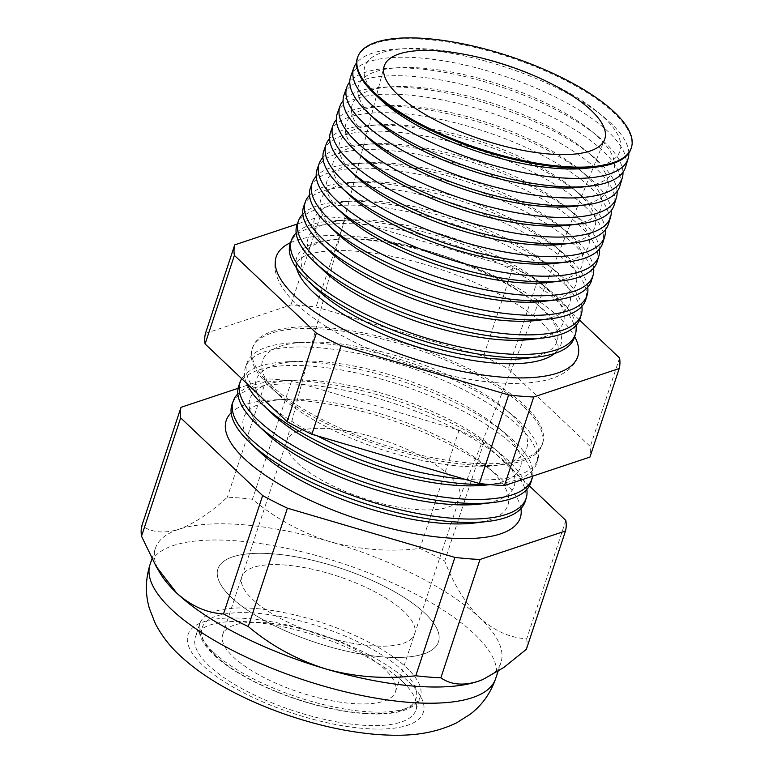 <?xml version="1.0" encoding="UTF-8"?>
<svg xmlns="http://www.w3.org/2000/svg" width="773" height="773" viewBox="0 0 773 773"><rect width="100%" height="100%" fill="white"/><g stroke="black" fill="none" stroke-linecap="round" stroke-linejoin="round"><path stroke-width="0.58" stroke-dasharray="3.87 2.9" d="M403.989 611.617A90.992 30.688 18.3 0 0 310.901 568.909A90.992 30.688 18.3 0 0 241.804 576.832A90.992 30.688 18.3 0 0 252.394 599.181A90.992 30.688 18.3 0 0 345.483 641.89A90.992 30.688 18.3 0 0 414.579 633.966A90.992 30.688 18.3 0 0 403.989 611.617A90.992 30.688 18.3 0 0 310.901 568.909A90.992 30.688 18.3 0 0 241.804 576.832A90.992 30.688 18.3 0 0 252.394 599.181A90.992 30.688 18.3 0 0 345.483 641.89A90.992 30.688 18.3 0 0 414.579 633.966A90.992 30.688 18.3 0 0 403.989 611.617M384.886 669.36A90.992 30.688 18.3 0 0 291.808 626.652A90.992 30.688 18.3 0 0 222.711 634.575A90.992 30.688 18.3 0 0 233.301 656.924A90.992 30.688 18.3 0 0 326.38 699.633A90.992 30.688 18.3 0 0 395.486 691.709A90.992 30.688 18.3 0 0 384.886 669.36M231.427 597.461A116.153 39.181 18.3 0 0 350.266 651.977A116.153 39.181 18.3 0 0 438.475 641.87A116.153 39.181 18.3 0 0 424.947 613.337A116.153 39.181 18.3 0 0 306.118 558.821A116.153 39.181 18.3 0 0 217.909 568.928A116.153 39.181 18.3 0 0 231.427 597.461A116.153 39.181 18.3 0 0 350.266 651.977A116.153 39.181 18.3 0 0 438.475 641.87A116.153 39.181 18.3 0 0 424.947 613.337A116.153 39.181 18.3 0 0 306.118 558.821A116.153 39.181 18.3 0 0 217.909 568.928A116.153 39.181 18.3 0 0 231.427 597.461M296.513 267.98A139.111 46.921 -161.7 0 1 339.221 239.137A139.111 46.921 -161.7 0 1 537.708 304.775A139.111 46.921 -161.7 0 1 544.627 310.862A139.111 46.921 -161.7 0 1 554.801 353.406M290.561 242.654A158.823 53.569 -161.7 0 1 422.541 249.36A158.823 53.569 -161.7 0 1 559.275 317.539A158.823 53.569 -161.7 0 1 574.677 336.613M270.482 384.819A152.706 51.511 18.3 0 0 427.372 456.64A152.706 51.511 18.3 0 0 542.82 442.745A152.706 51.511 18.3 0 0 524.896 405.68A152.706 51.511 18.3 0 0 369.339 334.158A152.706 51.511 18.3 0 0 252.858 346.845A152.706 51.511 18.3 0 0 270.482 384.819M524.374 407.41A152.764 51.52 -161.7 0 1 542.298 444.485A152.764 51.52 -161.7 0 1 505.32 464.486A152.764 51.52 -161.7 0 1 269.999 386.664A152.764 51.52 -161.7 0 1 269.864 386.539A152.764 51.52 -161.7 0 1 252.24 348.555A152.764 51.52 -161.7 0 1 368.76 335.859A152.764 51.52 -161.7 0 1 524.374 407.41M278.734 394.916A139.159 46.94 18.3 0 0 278.85 395.032A139.159 46.94 18.3 0 0 493.222 465.926A139.159 46.94 18.3 0 0 510.576 413.932A139.159 46.94 18.3 0 0 503.658 407.854A139.159 46.94 18.3 0 0 305.103 342.188A139.159 46.94 18.3 0 0 278.734 394.916M269.487 404.994A153.18 51.665 18.3 0 0 317.191 435.846M464.573 479.163A153.18 51.665 18.3 0 0 537.979 458.862A153.18 51.665 18.3 0 0 520.007 421.691A153.18 51.665 18.3 0 0 512.383 415.004A153.18 51.665 18.3 0 0 293.837 342.719A153.18 51.665 18.3 0 0 247.128 362.672A153.18 51.665 18.3 0 0 260.617 396.578M246.713 383.398A153.305 51.714 -161.7 0 1 245.524 367.107A153.305 51.714 -161.7 0 1 362.469 354.372A153.305 51.714 -161.7 0 1 518.635 426.184A153.305 51.714 -161.7 0 1 536.626 463.385A153.305 51.714 -161.7 0 1 499.522 483.463A153.305 51.714 -161.7 0 1 487.377 484.362M486.932 484.961A139.159 46.94 18.3 0 0 504.286 432.967A139.159 46.94 18.3 0 0 497.358 426.889A139.159 46.94 18.3 0 0 298.813 361.223A139.159 46.94 18.3 0 0 272.444 413.951M532.636 476.168A153.74 51.859 18.3 0 0 514.093 441.035A153.74 51.859 18.3 0 0 506.441 434.32A153.74 51.859 18.3 0 0 287.083 361.774A153.74 51.859 18.3 0 0 241.707 378.664M474.342 523.031A139.159 46.94 18.3 0 0 491.696 471.028A139.159 46.94 18.3 0 0 484.768 464.95A139.159 46.94 18.3 0 0 286.223 399.293A139.159 46.94 18.3 0 0 259.854 452.021M520.934 508.615A154.871 52.235 18.3 0 0 502.266 479.733A154.871 52.235 18.3 0 0 494.556 472.97A154.871 52.235 18.3 0 0 273.584 399.883A154.871 52.235 18.3 0 0 231.156 412.782M525.282 501.194A154.407 52.081 18.3 0 0 507.156 463.723A154.407 52.081 18.3 0 0 349.869 391.399A154.407 52.081 18.3 0 0 232.093 404.231M526.828 489.464A154.31 52.042 18.3 0 0 508.18 460.389A154.31 52.042 18.3 0 0 500.498 453.645A154.31 52.042 18.3 0 0 280.338 380.828A154.31 52.042 18.3 0 0 237.842 393.892M480.632 503.996A139.159 46.94 18.3 0 0 497.986 452.002A139.159 46.94 18.3 0 0 491.068 445.915A139.159 46.94 18.3 0 0 292.523 380.258A139.159 46.94 18.3 0 0 266.144 432.986M238.809 385.669A153.856 51.897 -161.7 0 1 356.169 372.886A153.856 51.897 -161.7 0 1 512.895 444.948A153.856 51.897 -161.7 0 1 530.954 482.284M587.644 168.127A134.396 45.327 18.3 0 0 604.399 117.911A134.396 45.327 18.3 0 0 597.722 112.037A134.396 45.327 18.3 0 0 405.96 48.622A134.396 45.327 18.3 0 0 380.49 99.553M357.493 57.685A144.155 48.622 -161.7 0 1 467.452 45.713A144.155 48.622 -161.7 0 1 614.303 113.235A144.155 48.622 -161.7 0 1 631.222 148.213M628.836 153.093A144.454 48.728 18.3 0 0 611.172 123.477A144.454 48.728 18.3 0 0 603.984 117.167A144.454 48.728 18.3 0 0 397.873 49.008A144.454 48.728 18.3 0 0 356.508 63.028M581.354 187.163A134.396 45.327 18.3 0 0 598.109 136.947A134.396 45.327 18.3 0 0 591.422 131.072A134.396 45.327 18.3 0 0 399.67 67.657A134.396 45.327 18.3 0 0 374.2 118.578M350.778 76.247A144.706 48.805 -161.7 0 1 461.162 64.227A144.706 48.805 -161.7 0 1 608.564 131.999A144.706 48.805 -161.7 0 1 625.55 167.123M622.98 172.263A145.024 48.912 18.3 0 0 605.259 142.831A145.024 48.912 18.3 0 0 598.041 136.492A145.024 48.912 18.3 0 0 391.128 68.063A145.024 48.912 18.3 0 0 349.783 81.909M575.054 206.198A134.396 45.327 18.3 0 0 591.818 155.982A134.396 45.327 18.3 0 0 585.132 150.107A134.396 45.327 18.3 0 0 393.37 86.692A134.396 45.327 18.3 0 0 367.9 137.613M344.062 94.808A145.256 48.989 -161.7 0 1 454.862 82.74A145.256 48.989 -161.7 0 1 602.824 150.774A145.256 48.989 -161.7 0 1 619.878 186.022M617.115 191.424A145.595 49.105 18.3 0 0 599.336 162.175A145.595 49.105 18.3 0 0 592.099 155.808A145.595 49.105 18.3 0 0 384.374 87.117A145.595 49.105 18.3 0 0 343.057 100.78M568.764 225.233A134.396 45.327 18.3 0 0 585.519 175.007A134.396 45.327 18.3 0 0 578.832 169.142A134.396 45.327 18.3 0 0 387.08 105.727A134.396 45.327 18.3 0 0 361.609 156.648M337.347 113.37A145.807 49.182 -161.7 0 1 448.562 101.253A145.807 49.182 -161.7 0 1 597.085 169.548A145.807 49.182 -161.7 0 1 614.197 204.922M611.25 210.585A146.155 49.298 18.3 0 0 593.422 181.52A146.155 49.298 18.3 0 0 586.156 175.133A146.155 49.298 18.3 0 0 377.63 106.172A146.155 49.298 18.3 0 0 336.342 119.66M562.464 244.268A134.396 45.327 18.3 0 0 579.228 194.042A134.396 45.327 18.3 0 0 572.542 188.177A134.396 45.327 18.3 0 0 380.78 124.753A134.396 45.327 18.3 0 0 355.309 175.684M330.631 131.922A146.358 49.366 -161.7 0 1 442.272 119.767A146.358 49.366 -161.7 0 1 591.345 188.312A146.358 49.366 -161.7 0 1 608.525 223.832M605.385 229.736A146.725 49.491 18.3 0 0 587.509 200.864A146.725 49.491 18.3 0 0 580.214 194.458A146.725 49.491 18.3 0 0 370.876 125.226A146.725 49.491 18.3 0 0 329.636 138.541M556.174 263.293A134.396 45.327 18.3 0 0 572.928 213.077A134.396 45.327 18.3 0 0 566.242 207.203A134.396 45.327 18.3 0 0 374.49 143.788A134.396 45.327 18.3 0 0 349.019 194.719M323.916 150.484A146.899 49.549 -161.7 0 1 435.972 138.28A146.899 49.549 -161.7 0 1 585.615 207.087A146.899 49.549 -161.7 0 1 602.853 242.732M599.51 248.896A147.285 49.675 18.3 0 0 581.596 220.218A147.285 49.675 18.3 0 0 574.271 213.783A147.285 49.675 18.3 0 0 364.131 144.28A147.285 49.675 18.3 0 0 322.93 157.421M549.874 282.329A134.396 45.327 18.3 0 0 566.638 232.113A134.396 45.327 18.3 0 0 559.952 226.238A134.396 45.327 18.3 0 0 368.19 162.823A134.396 45.327 18.3 0 0 342.719 213.754M317.201 169.045A147.45 49.733 -161.7 0 1 429.672 156.793A147.45 49.733 -161.7 0 1 579.876 225.851A147.45 49.733 -161.7 0 1 597.181 261.632M593.635 268.047A147.856 49.868 18.3 0 0 575.682 239.562A147.856 49.868 18.3 0 0 568.329 233.098A147.856 49.868 18.3 0 0 357.377 163.335A147.856 49.868 18.3 0 0 316.225 176.302M543.583 301.364A134.396 45.327 18.3 0 0 560.338 251.148A134.396 45.327 18.3 0 0 553.652 245.273A134.396 45.327 18.3 0 0 361.899 181.858A134.396 45.327 18.3 0 0 336.429 232.789M310.485 187.597A148.001 49.916 -161.7 0 1 423.372 175.307A148.001 49.916 -161.7 0 1 574.136 244.626A148.001 49.916 -161.7 0 1 591.509 280.541M587.751 287.208A148.416 50.061 18.3 0 0 569.769 258.907A148.416 50.061 18.3 0 0 562.386 252.423A148.416 50.061 18.3 0 0 350.623 182.389A148.416 50.061 18.3 0 0 309.529 195.192M537.293 320.399A134.396 45.327 18.3 0 0 554.048 270.183A134.396 45.327 18.3 0 0 547.361 264.308A134.396 45.327 18.3 0 0 355.609 200.893A134.396 45.327 18.3 0 0 330.129 251.814M303.77 206.159A148.551 50.1 -161.7 0 1 417.082 193.82A148.551 50.1 -161.7 0 1 568.397 263.4A148.551 50.1 -161.7 0 1 585.828 299.441M581.866 306.359A148.986 50.255 18.3 0 0 563.855 278.251A148.986 50.255 18.3 0 0 556.444 271.748A148.986 50.255 18.3 0 0 343.879 201.444A148.986 50.255 18.3 0 0 302.832 214.073M530.993 339.434A134.396 45.327 18.3 0 0 547.748 289.218A134.396 45.327 18.3 0 0 541.061 283.343A134.396 45.327 18.3 0 0 349.309 219.928A134.396 45.327 18.3 0 0 323.839 270.85M297.054 224.721A149.102 50.293 -161.7 0 1 410.782 212.333A149.102 50.293 -161.7 0 1 562.657 282.164A149.102 50.293 -161.7 0 1 580.156 318.35M575.972 325.51A149.547 50.438 18.3 0 0 557.942 297.605A149.547 50.438 18.3 0 0 550.502 291.063A149.547 50.438 18.3 0 0 337.125 220.498A149.547 50.438 18.3 0 0 296.146 232.963M524.703 358.469A134.396 45.327 18.3 0 0 541.458 308.243A134.396 45.327 18.3 0 0 534.771 302.378A134.396 45.327 18.3 0 0 343.019 238.954A134.396 45.327 18.3 0 0 317.548 289.885M574.484 337.25A149.643 50.477 18.3 0 0 556.918 300.939A149.643 50.477 18.3 0 0 404.482 230.847A149.643 50.477 18.3 0 0 290.339 243.282M449.045 475.366A90.992 30.688 18.3 0 0 355.957 432.667A90.992 30.688 18.3 0 0 286.86 440.581A90.992 30.688 18.3 0 0 286.667 441.228A90.992 30.688 18.3 0 0 297.45 462.94A90.992 30.688 18.3 0 0 389.602 505.436A90.992 30.688 18.3 0 0 459.404 498.353A90.992 30.688 18.3 0 0 459.635 497.725A90.992 30.688 18.3 0 0 449.045 475.366M402.424 681.457A116.153 39.181 18.3 0 0 283.585 626.942A116.153 39.181 18.3 0 0 195.376 637.049A116.153 39.181 18.3 0 0 208.903 665.592A116.153 39.181 18.3 0 0 327.733 720.107A116.153 39.181 18.3 0 0 415.942 709.991A116.153 39.181 18.3 0 0 402.424 681.457M482.932 679.477A181.974 61.376 18.3 0 0 500.962 662.538A181.974 61.376 18.3 0 0 479.782 617.83C465.684 603.79 453.993 584.871 444.697 561.082A201.995 68.13 18.3 0 0 419.942 548.482C389.65 552.067 359.764 549.825 330.284 541.757C301.46 532.761 275.517 518.586 252.452 499.252A201.995 68.13 18.3 0 0 227.359 497.194C210.053 513.088 193.83 523.794 178.689 529.331C164.06 533.776 151.779 532.558 141.865 525.679M579.547 320.051L537.564 280.261A201.995 68.13 18.3 0 0 512.818 267.671L345.318 218.44A201.995 68.13 18.3 0 0 320.225 216.382L297.305 224.015M529.408 485.908L483.84 442.726A201.995 68.13 18.3 0 0 459.085 430.126L291.595 380.896A201.995 68.13 18.3 0 0 266.492 378.838L227.359 497.194M266.492 378.838L238.084 388.307M291.595 380.896L252.452 499.252M459.085 430.126L419.942 548.482M483.84 442.726L444.697 561.082M565.836 520.442L526.703 638.798C509.89 637.841 494.247 630.845 479.782 617.83A181.974 61.376 18.3 0 0 330.284 541.757A181.974 61.376 18.3 0 0 178.689 529.331A181.974 61.376 18.3 0 0 155.412 548.26A181.974 61.376 18.3 0 0 159.982 572.928M526.355 649.339A201.995 68.13 18.3 0 0 526.703 638.798M205.444 333.424L290.938 304.939A201.995 68.13 -161.7 0 1 316.031 306.997L483.531 356.227A201.995 68.13 -161.7 0 1 508.276 368.827L590.282 446.543A201.995 68.13 -161.7 0 1 589.934 457.085M619.569 357.986L590.282 446.543M537.564 280.261L508.276 368.827M512.818 267.671L483.531 356.227M345.318 218.44L316.031 306.997M320.225 216.382L290.938 304.939M215.232 655.446A112.674 38.003 18.3 0 0 361.783 713.083A112.674 38.003 18.3 0 0 402.955 670.838A112.674 38.003 18.3 0 0 256.404 613.202A112.674 38.003 18.3 0 0 215.232 655.446M213.367 652.093A116.153 39.181 18.3 0 0 332.197 706.609A116.153 39.181 18.3 0 0 420.406 696.502A116.153 39.181 18.3 0 0 406.888 667.959A116.153 39.181 18.3 0 0 288.049 613.443A116.153 39.181 18.3 0 0 199.84 623.55A116.153 39.181 18.3 0 0 213.367 652.093M495.599 678.752A181.974 61.376 18.3 0 0 474.419 634.044A181.974 61.376 18.3 0 0 288.252 548.637A181.974 61.376 18.3 0 0 150.049 564.474M408.869 681.989A123.902 41.79 -161.7 0 1 363.61 728.437A123.902 41.79 -161.7 0 1 202.449 665.06A123.902 41.79 -161.7 0 1 247.718 618.603A123.902 41.79 -161.7 0 1 408.869 681.989M222.711 634.575L286.86 440.581M415.942 709.991L420.406 696.502C414.483 715.131 376.48 718.629 329.646 708.368C284.802 698.782 236.055 676.356 213.87 654.857C201.821 643.523 197.144 633.087 199.84 623.55L195.376 637.049M395.486 691.709L459.635 497.725M554.309 353.792L557.671 349.531C556.811 348.497 563.71 345.589 543.206 324.196C516.412 297.905 451.074 267.999 393.525 256.665C372.857 252.462 354.449 250.423 338.303 250.549C321.848 250.896 310.128 252.993 303.132 256.839C298.02 260.327 295.817 262.434 296.513 263.158L296.668 268.589M577.537 357.223C574.107 367.359 563.14 376.702 542.173 381.012C517.379 385.572 486.14 383.63 448.466 375.176C415.971 367.706 385.109 356.923 355.889 342.835C330.834 330.622 310.978 317.664 296.33 303.953C286.203 294.532 279.546 284.899 276.376 275.053C274.541 269.12 274.405 263.264 275.98 257.496M542.82 442.745L542.298 444.485M493.222 465.926L505.32 464.486M278.85 395.032L269.999 386.664M537.979 458.862L536.626 463.385M489.966 484.603L499.522 483.463M286.667 441.228L383.978 66.865M498.044 671.36L500.962 662.538M343.019 238.954L339.221 239.137M534.771 302.378L537.708 304.775M151.933 558.802L155.412 548.26M459.404 498.353L604.486 139.797M349.309 219.928L337.125 220.498M541.061 283.343L550.502 291.063M355.609 200.893L343.879 201.444M547.361 264.308L556.444 271.748M361.899 181.858L350.623 182.389M553.652 245.273L562.386 252.423M368.19 162.823L357.377 163.335M559.952 226.238L568.329 233.098M374.49 143.788L364.131 144.28M566.242 207.203L574.271 213.783M380.78 124.753L370.876 125.226M572.542 188.177L580.214 194.458M387.08 105.727L377.63 106.172M578.832 169.142L586.156 175.133M393.37 86.692L384.374 87.117M585.132 150.107L592.099 155.808M399.67 67.657L391.128 68.063M591.422 131.072L598.041 136.492M405.96 48.622L397.873 49.008M597.722 112.037L603.984 117.167M292.523 380.258L280.338 380.828M491.068 445.915L500.498 453.645M286.223 399.293L273.584 399.883M484.768 464.95L494.556 472.97M298.813 361.223L287.083 361.774M497.358 426.889L506.441 434.32M247.128 362.672L245.524 367.107M305.103 342.188L293.837 342.719M503.658 407.854L512.383 415.004M252.858 346.845L252.24 348.555"/><path stroke-width="1.16" d="M554.801 353.406A139.111 46.921 -161.7 0 1 554.309 353.792A139.111 46.921 -161.7 0 1 440.552 353.696A139.111 46.921 -161.7 0 1 312.862 291.856A139.111 46.921 -161.7 0 1 296.668 268.589A139.111 46.921 -161.7 0 1 296.513 267.98M574.677 336.613A158.823 53.569 -161.7 0 1 577.537 357.223A158.823 53.569 -161.7 0 1 456.186 370.17A158.823 53.569 -161.7 0 1 294.677 295.846A158.823 53.569 -161.7 0 1 275.98 257.496A158.823 53.569 -161.7 0 1 290.561 242.654M260.617 396.578A153.18 51.665 18.3 0 0 264.81 400.762A153.18 51.665 18.3 0 0 269.487 404.994M317.191 435.846A153.18 51.665 18.3 0 0 464.573 479.163M487.377 484.362A153.305 51.714 -161.7 0 1 263.342 405.361A153.305 51.714 -161.7 0 1 263.216 405.236A153.305 51.714 -161.7 0 1 246.713 383.398M272.444 413.951A139.159 46.94 18.3 0 0 272.56 414.067A139.159 46.94 18.3 0 0 486.932 484.961L489.966 484.603M241.707 378.664A153.74 51.859 18.3 0 0 240.21 381.804A153.74 51.859 18.3 0 0 257.95 420.039A153.74 51.859 18.3 0 0 415.913 492.333A153.74 51.859 18.3 0 0 532.133 478.352A153.74 51.859 18.3 0 0 532.636 476.168M259.854 452.021A139.159 46.94 18.3 0 0 259.97 452.128A139.159 46.94 18.3 0 0 474.342 523.031L487.908 521.417A154.407 52.081 18.3 0 0 525.282 501.194L526.287 497.831A154.31 52.042 18.3 0 0 526.828 489.464M231.156 412.782A154.871 52.235 18.3 0 0 244.239 458.573A154.871 52.235 18.3 0 0 414.975 533.689A154.871 52.235 18.3 0 0 520.934 508.615M237.842 393.892A154.31 52.042 18.3 0 0 233.291 400.936L232.093 404.231A154.407 52.081 18.3 0 0 249.911 442.629A154.407 52.081 18.3 0 0 250.037 442.755A154.407 52.081 18.3 0 0 487.908 521.417M233.291 400.936A154.31 52.042 18.3 0 0 251.09 439.306A154.31 52.042 18.3 0 0 409.632 511.871A154.31 52.042 18.3 0 0 526.287 497.831M266.144 432.986A139.159 46.94 18.3 0 0 266.26 433.102A139.159 46.94 18.3 0 0 480.632 503.996L493.715 502.44A153.856 51.897 -161.7 0 1 256.694 424.058A153.856 51.897 -161.7 0 1 256.559 423.933A153.856 51.897 -161.7 0 1 238.809 385.669L240.21 381.804M532.133 478.352L530.954 482.284A153.856 51.897 -161.7 0 1 493.715 502.44M380.49 99.553A134.396 45.327 18.3 0 0 380.606 99.659A134.396 45.327 18.3 0 0 587.644 168.127L596.331 167.094A144.155 48.622 -161.7 0 1 374.248 93.649A144.155 48.622 -161.7 0 1 374.132 93.533A144.155 48.622 -161.7 0 1 357.493 57.685L357.812 56.825A144.136 48.612 18.3 0 0 374.441 92.673A144.136 48.612 18.3 0 0 522.529 160.446A144.136 48.612 18.3 0 0 631.483 147.334A144.136 48.612 18.3 0 0 614.564 112.356A144.136 48.612 18.3 0 0 467.752 44.853A144.136 48.612 18.3 0 0 357.812 56.825M631.483 147.334L631.222 148.213A144.155 48.622 -161.7 0 1 596.331 167.094M356.508 63.028A144.454 48.728 18.3 0 0 353.831 67.821A144.454 48.728 18.3 0 0 370.499 103.746A144.454 48.728 18.3 0 0 518.915 171.674A144.454 48.728 18.3 0 0 628.12 158.533A144.454 48.728 18.3 0 0 628.836 153.093M374.2 118.578A134.396 45.327 18.3 0 0 374.306 118.694A134.396 45.327 18.3 0 0 581.354 187.163L590.524 186.071A144.706 48.805 -161.7 0 1 367.6 112.346A144.706 48.805 -161.7 0 1 367.475 112.23A144.706 48.805 -161.7 0 1 350.778 76.247L353.831 67.821M628.12 158.533L625.55 167.123A144.706 48.805 -161.7 0 1 590.524 186.071M349.783 81.909A145.024 48.912 18.3 0 0 346.903 86.953A145.024 48.912 18.3 0 0 363.639 123.013A145.024 48.912 18.3 0 0 512.644 191.211A145.024 48.912 18.3 0 0 622.275 178.022A145.024 48.912 18.3 0 0 622.98 172.263M367.9 137.613A134.396 45.327 18.3 0 0 368.016 137.72A134.396 45.327 18.3 0 0 575.054 206.198L584.717 205.048A145.256 48.989 -161.7 0 1 360.943 131.043A145.256 48.989 -161.7 0 1 360.827 130.927A145.256 48.989 -161.7 0 1 344.062 94.808L346.903 86.953M622.275 178.022L619.878 186.022A145.256 48.989 -161.7 0 1 584.717 205.048M343.057 100.78A145.595 49.105 18.3 0 0 339.985 106.075A145.595 49.105 18.3 0 0 356.788 142.28A145.595 49.105 18.3 0 0 506.363 210.749A145.595 49.105 18.3 0 0 616.429 197.502A145.595 49.105 18.3 0 0 617.115 191.424M361.609 156.648A134.396 45.327 18.3 0 0 361.725 156.755A134.396 45.327 18.3 0 0 568.764 225.233L578.909 224.025A145.807 49.182 -161.7 0 1 354.295 149.74A145.807 49.182 -161.7 0 1 354.169 149.624A145.807 49.182 -161.7 0 1 337.347 113.37L339.985 106.075M616.429 197.502L614.197 204.922A145.807 49.182 -161.7 0 1 578.909 224.025M336.342 119.66A146.155 49.298 18.3 0 0 333.066 125.207A146.155 49.298 18.3 0 0 349.927 161.557A146.155 49.298 18.3 0 0 500.092 230.286A146.155 49.298 18.3 0 0 610.583 216.991A146.155 49.298 18.3 0 0 611.25 210.585M355.309 175.684A134.396 45.327 18.3 0 0 355.425 175.79A134.396 45.327 18.3 0 0 562.464 244.268L573.102 243.002A146.358 49.366 -161.7 0 1 347.647 168.437A146.358 49.366 -161.7 0 1 347.521 168.321A146.358 49.366 -161.7 0 1 330.631 131.922L333.066 125.207M610.583 216.991L608.525 223.832A146.358 49.366 -161.7 0 1 573.102 243.002M329.636 138.541A146.725 49.491 18.3 0 0 326.138 144.338A146.725 49.491 18.3 0 0 343.067 180.824A146.725 49.491 18.3 0 0 493.812 249.824A146.725 49.491 18.3 0 0 604.728 236.47A146.725 49.491 18.3 0 0 605.385 229.736M349.019 194.719A134.396 45.327 18.3 0 0 349.135 194.825A134.396 45.327 18.3 0 0 556.174 263.293L567.295 261.979A146.899 49.549 -161.7 0 1 340.99 187.134A146.899 49.549 -161.7 0 1 340.864 187.018A146.899 49.549 -161.7 0 1 323.916 150.484L326.138 144.338M604.728 236.47L602.853 242.732A146.899 49.549 -161.7 0 1 567.295 261.979M322.93 157.421A147.285 49.675 18.3 0 0 319.22 163.461A147.285 49.675 18.3 0 0 336.216 200.091A147.285 49.675 18.3 0 0 487.541 269.352A147.285 49.675 18.3 0 0 598.882 255.96A147.285 49.675 18.3 0 0 599.51 248.896M342.719 213.754A134.396 45.327 18.3 0 0 342.835 213.86A134.396 45.327 18.3 0 0 549.874 282.329L561.488 280.947A147.45 49.733 -161.7 0 1 334.342 205.831A147.45 49.733 -161.7 0 1 334.216 205.715A147.45 49.733 -161.7 0 1 317.201 169.045L319.22 163.461M598.882 255.96L597.181 261.632A147.45 49.733 -161.7 0 1 561.488 280.947M316.225 176.302A147.856 49.868 18.3 0 0 312.302 182.592A147.856 49.868 18.3 0 0 329.356 219.358A147.856 49.868 18.3 0 0 481.26 288.889A147.856 49.868 18.3 0 0 593.036 275.439A147.856 49.868 18.3 0 0 593.635 268.047M336.429 232.789A134.396 45.327 18.3 0 0 336.545 232.895A134.396 45.327 18.3 0 0 543.583 301.364L555.681 299.924A148.001 49.916 -161.7 0 1 327.684 224.528A148.001 49.916 -161.7 0 1 327.559 224.402A148.001 49.916 -161.7 0 1 310.485 187.597L312.302 182.592M593.036 275.439L591.509 280.541A148.001 49.916 -161.7 0 1 555.681 299.924M309.529 195.192A148.416 50.061 18.3 0 0 305.374 201.724A148.416 50.061 18.3 0 0 322.496 238.635A148.416 50.061 18.3 0 0 474.989 308.427A148.416 50.061 18.3 0 0 587.19 294.919A148.416 50.061 18.3 0 0 587.751 287.208M330.129 251.814A134.396 45.327 18.3 0 0 330.245 251.921A134.396 45.327 18.3 0 0 537.293 320.399L549.874 318.901A148.551 50.1 -161.7 0 1 321.037 243.224A148.551 50.1 -161.7 0 1 320.911 243.099A148.551 50.1 -161.7 0 1 303.77 206.159L305.374 201.724M587.19 294.919L585.828 299.441A148.551 50.1 -161.7 0 1 549.874 318.901M302.832 214.073A148.986 50.255 18.3 0 0 298.455 220.856A148.986 50.255 18.3 0 0 315.645 257.902A148.986 50.255 18.3 0 0 468.709 327.965A148.986 50.255 18.3 0 0 581.344 314.408A148.986 50.255 18.3 0 0 581.866 306.359M323.839 270.85A134.396 45.327 18.3 0 0 323.955 270.956A134.396 45.327 18.3 0 0 530.993 339.434L544.066 337.878A149.102 50.293 -161.7 0 1 314.379 261.912A149.102 50.293 -161.7 0 1 314.253 261.796A149.102 50.293 -161.7 0 1 297.054 224.721L298.455 220.856M581.344 314.408L580.156 318.35A149.102 50.293 -161.7 0 1 544.066 337.878M296.146 232.963A149.547 50.438 18.3 0 0 291.527 239.978A149.547 50.438 18.3 0 0 308.785 277.169A149.547 50.438 18.3 0 0 462.438 347.492A149.547 50.438 18.3 0 0 575.489 333.888A149.547 50.438 18.3 0 0 575.972 325.51M317.548 289.885A134.396 45.327 18.3 0 0 317.655 289.991A134.396 45.327 18.3 0 0 524.703 358.469L538.259 356.855A149.643 50.477 18.3 0 0 574.484 337.25L575.489 333.888M291.527 239.978L290.339 243.282A149.643 50.477 18.3 0 0 307.606 280.493A149.643 50.477 18.3 0 0 307.731 280.609A149.643 50.477 18.3 0 0 538.259 356.855M591.268 110.452A116.153 39.181 18.3 0 0 471.24 55.675A116.153 39.181 18.3 0 0 383.978 66.865A116.153 39.181 18.3 0 0 397.747 94.577A116.153 39.181 18.3 0 0 515.378 148.831A116.153 39.181 18.3 0 0 604.486 139.797A116.153 39.181 18.3 0 0 591.268 110.452M238.084 388.307L181.008 407.323A201.995 68.13 18.3 0 0 180.66 417.864L141.517 536.22L156.117 566.348L176.602 592.968A181.974 61.376 18.3 0 0 326.1 669.041A181.974 61.376 18.3 0 0 477.685 681.467A181.974 61.376 18.3 0 0 482.594 679.622A181.974 61.376 18.3 0 0 482.932 679.477L503.928 667.408L526.355 649.339L565.498 530.983A201.995 68.13 18.3 0 0 565.836 520.442L529.408 485.908M297.305 224.015L234.731 244.867A201.995 68.13 18.3 0 0 234.383 255.399L316.389 333.124A201.995 68.13 18.3 0 0 341.135 345.715L508.634 394.945A201.995 68.13 18.3 0 0 533.728 397.003L619.221 368.518A201.995 68.13 18.3 0 0 619.569 357.986L579.547 320.051M180.66 417.864L262.656 495.58A201.995 68.13 18.3 0 0 287.411 508.18L248.268 626.536C271.033 645.706 296.977 659.881 326.1 669.041C355.242 677.071 385.128 679.312 415.768 675.766A201.995 68.13 18.3 0 0 440.861 677.824C450.64 684.694 462.911 685.902 477.685 681.467L482.594 679.622M287.411 508.18L454.911 557.41L415.768 675.766M262.656 495.58L223.523 613.936A201.995 68.13 18.3 0 0 248.268 626.536M156.117 566.348L159.982 572.928A181.974 61.376 18.3 0 0 176.602 592.968C191.066 605.984 206.71 612.979 223.523 613.936M181.008 407.323L141.865 525.679A201.995 68.13 18.3 0 0 141.517 536.22M454.911 557.41A201.995 68.13 18.3 0 0 480.004 559.468L440.861 677.824M480.004 559.468L565.498 530.983M619.221 368.518L589.934 457.085L504.44 485.57A201.995 68.13 -161.7 0 1 479.347 483.512L311.848 434.281A201.995 68.13 -161.7 0 1 287.102 421.681L205.096 343.966A201.995 68.13 -161.7 0 1 205.444 333.424L234.731 244.867M508.634 394.945L479.347 483.512M533.728 397.003L504.44 485.57M234.383 255.399L205.096 343.966M316.389 333.124L287.102 421.681M341.135 345.715L311.848 434.281M171.239 609.182A181.974 61.376 18.3 0 0 357.406 694.589A181.974 61.376 18.3 0 0 495.599 678.752C490.536 693.255 482.159 705.024 470.477 714.039L456.775 722.745C428.918 736.176 401.545 736.34 375.011 734.331C348.227 731.915 320.476 725.982 291.75 716.523C271.197 709.73 251.901 701.681 233.842 692.357C212.556 681.448 194.496 669.099 179.665 655.301C169.693 646.122 161.547 635.503 155.247 623.444L149.305 608.196C145.179 593.877 145.43 579.296 150.049 564.474A181.974 61.376 18.3 0 0 171.239 609.182M272.56 414.067L263.342 405.361M259.97 452.128L250.037 442.755M266.26 433.102L256.694 424.058M380.606 99.659L374.248 93.649M374.306 118.694L367.6 112.346M368.016 137.72L360.943 131.043M361.725 156.755L354.295 149.74M355.425 175.79L347.647 168.437M349.135 194.825L340.99 187.134M342.835 213.86L334.342 205.831M336.545 232.895L327.684 224.528M330.245 251.921L321.037 243.224M323.955 270.956L314.379 261.912M317.655 289.991L307.731 280.609M495.599 678.752L498.044 671.36M150.049 564.474L151.933 558.802"/></g></svg>
